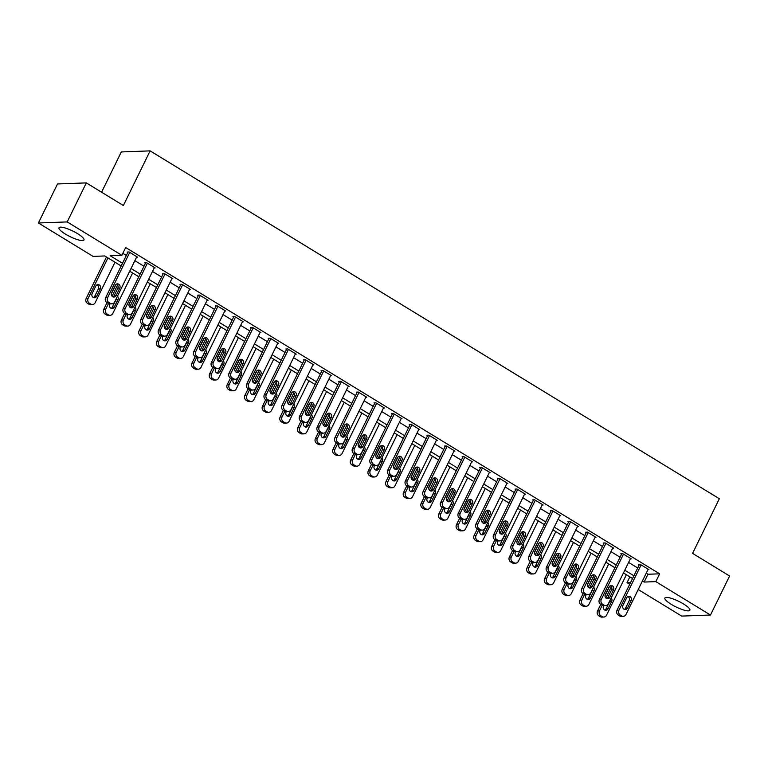 <?xml version="1.0" encoding="UTF-8"?>
<svg xmlns="http://www.w3.org/2000/svg" width="768" height="768" viewBox="0 0 768 768"><rect width="100%" height="100%" fill="white"/><g stroke="black" fill="none" stroke-linecap="round" stroke-linejoin="round"><path stroke-width="1.15" d="M77.568 233.654A13.91 3.11 26.1 0 1 83.99 239.99A13.91 3.11 26.1 0 1 65.424 234.096A13.91 3.11 26.1 0 1 59.002 227.75A13.91 3.11 26.1 0 1 77.568 233.654M683.462 603.917A13.91 3.11 26.1 0 1 689.875 610.262A13.91 3.11 26.1 0 1 671.309 604.358A13.91 3.11 26.1 0 1 664.896 598.022A13.91 3.11 26.1 0 1 683.462 603.917M101.587 192.221L121.315 151.939L150.125 150.883L719.338 498.739L692.573 553.373L729.6 576.01L710.477 615.034L681.677 616.09L638.227 589.536M629.702 584.333L627.014 582.682L630.576 582.557M629.866 576.864L627.014 582.682M121.181 265.997L104.746 255.955L93.062 256.387L38.4 222.979L67.21 221.923L121.872 255.331L110.189 255.754L122.515 263.28M67.21 221.923L86.323 182.89L57.523 183.955L38.4 222.979M646.234 573.197L647.962 574.253L659.645 573.821L125.693 247.526L121.872 255.331M122.842 253.344L126.336 255.475M134.861 260.688L143.971 266.256M152.496 271.469L161.606 277.027M170.122 282.24L179.232 287.808M187.757 293.021L196.867 298.579M205.392 303.792L214.502 309.36M223.027 314.573L232.138 320.131M240.662 325.344L249.773 330.912M258.298 336.125L267.408 341.683M275.933 346.896L285.034 352.464M293.558 357.677L302.669 363.235M311.194 368.448L320.304 374.016M328.829 379.229L337.939 384.787M346.464 390L355.574 395.568M364.099 400.781L373.21 406.349M381.734 411.552L390.835 417.12M399.36 422.333L408.47 427.901M416.995 433.104L426.106 438.672M434.63 443.885L443.741 449.453M452.266 454.656L461.376 460.224M469.901 465.437L479.011 471.005M487.536 476.208L496.637 481.776M505.162 486.989L514.272 492.557M522.797 497.76L531.907 503.328M540.432 508.541L549.542 514.109M558.067 519.312L567.178 524.88M575.702 530.093L584.813 535.661M593.338 540.864L602.438 546.432M610.963 551.645L620.074 557.213M628.598 562.416L637.709 567.984M647.952 569.683L648.893 569.645L640.426 564.47L638.477 564.547L639.187 564.979M630.326 558.902L631.258 558.874L622.79 553.699L620.842 553.766L621.552 554.198M612.691 548.131L613.622 548.093L605.155 542.918L603.206 542.995L603.917 543.427M595.056 537.35L595.987 537.322L587.52 532.147L585.581 532.214L586.282 532.646M577.421 526.579L578.352 526.541L569.894 521.366L567.946 521.443L568.646 521.875M559.786 515.798L560.717 515.77L552.259 510.595L550.31 510.662L551.011 511.094M542.15 505.027L543.091 504.989L534.624 499.814L532.675 499.891L533.386 500.323M524.525 494.246L525.456 494.218L516.989 489.043L515.04 489.11L515.75 489.542M506.89 483.475L507.821 483.437L499.354 478.262L497.405 478.339L498.115 478.771M489.254 472.694L490.186 472.666L481.718 467.491L479.779 467.558L480.48 467.99M471.619 461.923L472.55 461.885L464.093 456.71L462.144 456.787L462.845 457.219M453.984 451.142L454.915 451.114L446.458 445.939L444.509 446.006L445.21 446.438M436.349 440.371L437.29 440.333L428.822 435.158L426.874 435.235L427.584 435.667M418.714 429.59L419.654 429.562L411.187 424.387L409.238 424.454L409.949 424.886M401.088 418.819L402.019 418.781L393.552 413.606L391.603 413.683L392.314 414.115M383.453 408.038L384.384 408.01L375.917 402.835L373.978 402.902L374.678 403.334M365.818 397.267L366.749 397.229L358.291 392.054L356.342 392.131L357.043 392.563M348.182 386.486L349.114 386.458L340.656 381.283L338.707 381.35L339.408 381.782M330.547 375.715L331.488 375.677L323.021 370.502L321.072 370.579L321.782 371.011M312.912 364.934L313.853 364.906L305.386 359.731L303.437 359.798L304.147 360.23M295.286 354.163L296.218 354.125L287.75 348.95L285.802 349.027L286.512 349.459M277.651 343.382L278.582 343.354L270.115 338.179L268.176 338.246L268.877 338.678M260.016 332.611L260.947 332.573L252.48 327.398L250.541 327.475L251.242 327.907M242.381 321.83L243.312 321.802L234.854 316.627L232.906 316.694L233.606 317.126M224.746 311.059L225.677 311.021L217.219 305.846L215.27 305.923L215.981 306.355M207.11 300.278L208.051 300.25L199.584 295.075L197.635 295.142L198.346 295.574M189.485 289.507L190.416 289.469L181.949 284.294L180 284.371L180.71 284.803M171.85 278.726L172.781 278.698L164.314 273.523L162.374 273.59L163.075 274.022M154.214 267.955L155.146 267.917L146.678 262.742L144.739 262.819L145.44 263.251M136.579 257.174L137.51 257.146L129.053 251.971L127.104 252.038L127.805 252.47M86.323 182.89L123.36 205.526L150.125 150.883M659.645 573.821L655.814 581.626L710.477 615.034M642.413 581.002L644.141 582.058L655.814 581.626M131.03 268.493L140.141 274.061M148.666 279.274L157.776 284.832M166.301 290.045L175.411 295.613M183.936 300.826L193.046 306.384M201.571 311.597L210.682 317.165M219.206 322.378L228.317 327.946M236.842 333.149L245.942 338.717M254.467 343.93L263.578 349.498M272.102 354.701L281.213 360.269M289.738 365.482L298.848 371.05M307.373 376.253L316.483 381.821M325.008 387.034L334.118 392.602M342.643 397.805L351.744 403.373M360.269 408.586L369.379 414.154M377.904 419.357L387.014 424.925M395.539 430.138L404.65 435.706M413.174 440.909L422.285 446.477M430.81 451.69L439.92 457.258M448.445 462.461L457.546 468.029M466.07 473.242L475.181 478.81M483.706 484.013L492.816 489.581M501.341 494.794L510.451 500.362M518.976 505.565L528.086 511.133M536.611 516.346L545.722 521.914M554.246 527.117L563.347 532.685M571.872 537.898L580.982 543.466M589.507 548.669L598.618 554.237M607.142 559.45L616.253 565.018M624.778 570.221L633.888 575.789M632.554 578.506L623.443 572.938M614.918 567.734L605.808 562.166M597.283 556.954L588.182 551.386M579.658 546.182L570.547 540.614M562.022 535.402L552.912 529.834M544.387 524.63L535.277 519.062M526.752 513.85L517.642 508.282M509.117 503.078L500.006 497.51M491.482 492.298L482.381 486.73M473.856 481.526L464.746 475.958M456.221 470.746L447.11 465.178M438.586 459.974L429.475 454.406M420.95 449.194L411.84 443.626M403.315 438.422L394.205 432.854M385.68 427.642L376.579 422.074M368.054 416.87L358.944 411.302M350.419 406.09L341.309 400.522M332.784 395.318L323.674 389.75M315.149 384.538L306.038 378.97M297.514 373.766L288.403 368.198M279.878 362.986L270.778 357.418M262.253 352.214L253.142 346.646M244.618 341.434L235.507 335.866M226.982 330.662L217.872 325.094M209.347 319.882L200.237 314.314M191.712 309.11L182.602 303.542M174.077 298.33L164.976 292.762M156.451 287.549L147.341 281.99M138.816 276.778L129.706 271.21M647.962 574.253L644.141 582.058M648.182 569.213L626.006 614.486A3.571 3.206 87.9 0 1 621.658 615.888L620.246 615.024A3.571 3.206 87.9 0 1 618.95 610.176L641.126 564.902M639.408 564.509L617.002 610.253L618.95 610.176M627.485 608.093A2.851 2.563 -92.1 0 1 623.05 608.208A2.851 2.563 -92.1 0 1 622.973 605.338L626.65 597.84A2.851 2.563 -92.1 0 1 631.085 597.725A2.851 2.563 -92.1 0 1 631.162 600.595L627.485 608.093L625.546 608.16A2.851 2.563 -92.1 0 1 624.355 609.389M627.83 596.621A2.851 2.563 -92.1 0 1 629.213 600.672L625.546 608.16M623.318 616.33L621.37 616.397A3.571 3.206 -92.1 0 1 619.709 615.955L618.298 615.091A3.571 3.206 -92.1 0 1 617.002 610.253M609.677 586.186L605.04 595.661M600.768 604.378L597.542 610.963A3.571 3.206 -92.1 0 0 598.838 615.811L600.24 616.675A3.571 3.206 -92.1 0 0 601.901 617.117L603.85 617.04A3.571 3.206 87.9 0 0 606.538 615.206L626.371 574.723M603.85 617.04A3.571 3.206 87.9 0 1 602.189 616.598L600.778 615.734A3.571 3.206 87.9 0 1 599.491 610.896L602.237 605.28M605.818 597.974L611.318 586.742M604.896 610.099A2.851 2.563 87.9 0 0 606.077 608.88L609.754 601.382A2.851 2.563 87.9 0 0 610.051 600.288M603.715 605.626L603.514 606.048A2.851 2.563 87.9 0 0 605.875 610.282A2.851 2.563 87.9 0 0 608.026 608.803L611.693 601.315A2.851 2.563 87.9 0 0 611.222 597.898M630.547 558.442L608.371 603.715A3.571 3.206 87.9 0 1 604.022 605.107L602.611 604.243A3.571 3.206 87.9 0 1 601.315 599.405L623.501 554.131M621.782 553.738L599.376 599.472L601.315 599.405M609.859 597.312A2.851 2.563 -92.1 0 1 605.414 597.427A2.851 2.563 -92.1 0 1 605.338 594.557L609.014 587.069A2.851 2.563 -92.1 0 1 613.45 586.954A2.851 2.563 -92.1 0 1 613.526 589.824L609.859 597.312L607.91 597.389A2.851 2.563 -92.1 0 1 606.72 598.608M610.195 585.84A2.851 2.563 -92.1 0 1 611.578 589.891L607.91 597.389M605.683 605.549L603.734 605.626A3.571 3.206 -92.1 0 1 602.074 605.184L600.662 604.32A3.571 3.206 -92.1 0 1 599.376 599.472M612.912 547.661L590.736 592.934A3.571 3.206 87.9 0 1 586.387 594.336L584.976 593.472A3.571 3.206 87.9 0 1 583.68 588.624L605.866 543.35M604.147 542.957L581.741 588.701L583.68 588.624M592.224 586.541A2.851 2.563 -92.1 0 1 587.789 586.646A2.851 2.563 -92.1 0 1 587.702 583.786L591.379 576.288A2.851 2.563 -92.1 0 1 595.814 576.173A2.851 2.563 -92.1 0 1 595.891 579.043L592.224 586.541L590.275 586.608A2.851 2.563 -92.1 0 1 589.085 587.837M592.57 575.069A2.851 2.563 -92.1 0 1 593.942 579.12L590.275 586.608M587.261 599.328A2.851 2.563 87.9 0 0 588.442 598.099L590.39 598.032A2.851 2.563 87.9 0 1 585.955 598.138A2.851 2.563 87.9 0 1 585.878 595.267L586.09 594.845A3.571 3.206 -92.1 0 1 584.438 594.403L583.027 593.539A3.571 3.206 -92.1 0 1 581.741 588.701M595.286 536.89L573.101 582.163A3.571 3.206 87.9 0 1 568.752 583.555L567.341 582.691A3.571 3.206 87.9 0 1 566.054 577.853L588.23 532.579M586.512 532.186L564.106 577.92L566.054 577.853M574.589 575.76A2.851 2.563 -92.1 0 1 570.154 575.875A2.851 2.563 -92.1 0 1 570.077 573.005L573.744 565.507A2.851 2.563 -92.1 0 1 578.179 565.402A2.851 2.563 -92.1 0 1 578.256 568.272L574.589 575.76L572.64 575.837A2.851 2.563 -92.1 0 1 571.45 577.056M574.934 564.288A2.851 2.563 -92.1 0 1 576.317 568.339L572.64 575.837M569.626 588.547A2.851 2.563 87.9 0 0 570.816 587.328L572.755 587.251A2.851 2.563 87.9 0 1 568.32 587.366A2.851 2.563 87.9 0 1 568.243 584.496L568.454 584.074A3.571 3.206 -92.1 0 1 566.803 583.632L565.392 582.768A3.571 3.206 -92.1 0 1 564.106 577.92M592.042 575.414L587.405 584.88M583.133 593.606L579.907 600.192A3.571 3.206 -92.1 0 0 581.203 605.03L582.614 605.894A3.571 3.206 -92.1 0 0 584.275 606.336L586.214 606.269A3.571 3.206 87.9 0 0 588.912 604.426L608.736 563.952M586.214 606.269A3.571 3.206 87.9 0 1 584.554 605.827L583.142 604.963A3.571 3.206 87.9 0 1 581.856 600.115L584.602 594.499M588.182 587.203L593.683 575.962M588.442 598.099L592.118 590.611A2.851 2.563 87.9 0 0 592.416 589.507M590.39 598.032L594.067 590.534A2.851 2.563 87.9 0 0 593.587 587.117M574.406 564.634L569.77 574.099M565.498 582.826L562.272 589.411A3.571 3.206 -92.1 0 0 563.568 594.259L564.979 595.123A3.571 3.206 -92.1 0 0 566.64 595.565L568.579 595.488A3.571 3.206 87.9 0 0 571.277 593.654L591.101 553.171M568.579 595.488A3.571 3.206 87.9 0 1 566.928 595.046L565.517 594.182A3.571 3.206 87.9 0 1 564.221 589.344L566.976 583.728M570.547 576.422L576.058 565.19M570.816 587.328L574.483 579.83A2.851 2.563 87.9 0 0 574.781 578.736M572.755 587.251L576.432 579.763A2.851 2.563 87.9 0 0 575.952 576.346M556.781 553.862L552.144 563.328M547.862 572.054L544.637 578.64A3.571 3.206 -92.1 0 0 545.933 583.478L547.344 584.342A3.571 3.206 -92.1 0 0 549.005 584.784L550.954 584.717A3.571 3.206 87.9 0 0 553.642 582.874L573.466 542.4M550.954 584.717A3.571 3.206 87.9 0 1 549.293 584.275L547.882 583.411A3.571 3.206 87.9 0 1 546.586 578.563L549.341 572.947M552.912 565.651L558.422 554.41M551.99 577.776A2.851 2.563 87.9 0 0 553.181 576.547L556.848 569.059A2.851 2.563 87.9 0 0 557.146 567.955M550.819 573.293L550.608 573.715A2.851 2.563 87.9 0 0 552.97 577.949A2.851 2.563 87.9 0 0 555.12 576.48L558.797 568.982A2.851 2.563 87.9 0 0 558.317 565.565M577.651 526.109L555.475 571.382A3.571 3.206 87.9 0 1 551.117 572.784L549.706 571.92A3.571 3.206 87.9 0 1 548.419 567.072L570.595 521.798M568.877 521.405L546.47 567.149L548.419 567.072M556.954 564.989A2.851 2.563 -92.1 0 1 552.518 565.094A2.851 2.563 -92.1 0 1 552.442 562.234L556.109 554.736A2.851 2.563 -92.1 0 1 560.544 554.621A2.851 2.563 -92.1 0 1 560.621 557.491L556.954 564.989L555.005 565.056A2.851 2.563 -92.1 0 1 553.824 566.285M557.299 553.517A2.851 2.563 -92.1 0 1 558.682 557.568L555.005 565.056M552.778 573.226L550.829 573.293A3.571 3.206 -92.1 0 1 549.178 572.851L547.766 571.987A3.571 3.206 -92.1 0 1 546.47 567.149M539.146 543.082L534.509 552.547M530.227 561.274L527.011 567.859A3.571 3.206 -92.1 0 0 528.298 572.707L529.709 573.571A3.571 3.206 -92.1 0 0 531.37 574.013L533.318 573.936A3.571 3.206 87.9 0 0 536.006 572.102L555.84 531.619M533.318 573.936A3.571 3.206 87.9 0 1 531.658 573.494L530.246 572.63A3.571 3.206 87.9 0 1 528.95 567.792L531.706 562.176M535.277 554.87L540.787 543.638M534.355 566.995A2.851 2.563 87.9 0 0 535.546 565.776L539.213 558.278A2.851 2.563 87.9 0 0 539.51 557.184M551.242 510.634L528.835 556.368A3.571 3.206 -92.1 0 0 530.131 561.216L531.542 562.08A3.571 3.206 -92.1 0 0 533.203 562.522L532.973 562.944A2.851 2.563 87.9 0 0 535.334 567.178A2.851 2.563 87.9 0 0 537.494 565.699L541.162 558.211A2.851 2.563 87.9 0 0 540.682 554.794M560.016 515.338L537.84 560.611A3.571 3.206 87.9 0 1 533.482 562.003L532.07 561.139A3.571 3.206 87.9 0 1 530.784 556.301L552.96 511.027M539.318 554.208A2.851 2.563 -92.1 0 1 534.883 554.323A2.851 2.563 -92.1 0 1 534.806 551.453L538.474 543.955A2.851 2.563 -92.1 0 1 542.909 543.85A2.851 2.563 -92.1 0 1 542.995 546.72L539.318 554.208L537.37 554.285A2.851 2.563 -92.1 0 1 536.189 555.504M539.664 542.736A2.851 2.563 -92.1 0 1 541.046 546.787L537.37 554.285M542.381 504.557L520.205 549.83A3.571 3.206 87.9 0 1 515.856 551.232L514.445 550.368A3.571 3.206 87.9 0 1 513.149 545.52L535.325 500.246M533.606 499.853L511.2 545.597L513.149 545.52M521.683 543.437A2.851 2.563 -92.1 0 1 517.248 543.542A2.851 2.563 -92.1 0 1 517.171 540.682L520.848 533.184A2.851 2.563 -92.1 0 1 525.283 533.069A2.851 2.563 -92.1 0 1 525.36 535.939L521.683 543.437L519.744 543.504A2.851 2.563 -92.1 0 1 518.554 544.733M522.029 531.965A2.851 2.563 -92.1 0 1 523.411 536.016L519.744 543.504M516.72 556.224A2.851 2.563 87.9 0 0 517.91 554.995L519.859 554.928A2.851 2.563 87.9 0 1 515.424 555.034A2.851 2.563 87.9 0 1 515.347 552.163L515.549 551.741A3.571 3.206 -92.1 0 1 513.907 551.299L512.496 550.435A3.571 3.206 -92.1 0 1 511.2 545.597M524.746 493.786L502.57 539.059A3.571 3.206 87.9 0 1 498.221 540.451L496.81 539.587A3.571 3.206 87.9 0 1 495.514 534.749L517.699 489.475M515.981 489.082L493.574 534.816L495.514 534.749M504.058 532.656A2.851 2.563 -92.1 0 1 499.613 532.771A2.851 2.563 -92.1 0 1 499.536 529.901L503.213 522.403A2.851 2.563 -92.1 0 1 507.648 522.298A2.851 2.563 -92.1 0 1 507.725 525.168L504.058 532.656L502.109 532.733A2.851 2.563 -92.1 0 1 500.918 533.952M504.394 521.184A2.851 2.563 -92.1 0 1 505.776 525.235L502.109 532.733M499.882 540.893L497.933 540.97A3.571 3.206 -92.1 0 1 496.272 540.528L494.861 539.664A3.571 3.206 -92.1 0 1 493.574 534.816M507.11 483.005L484.934 528.278A3.571 3.206 87.9 0 1 480.586 529.68L479.174 528.816A3.571 3.206 87.9 0 1 477.878 523.968L500.064 478.694M498.346 478.301L475.939 524.045L477.878 523.968M486.422 521.885A2.851 2.563 -92.1 0 1 481.987 521.99A2.851 2.563 -92.1 0 1 481.901 519.13L485.578 511.632A2.851 2.563 -92.1 0 1 490.013 511.517A2.851 2.563 -92.1 0 1 490.09 514.387L486.422 521.885L484.474 521.952A2.851 2.563 -92.1 0 1 483.283 523.181M486.768 510.413A2.851 2.563 -92.1 0 1 488.141 514.464L484.474 521.952M481.459 534.672A2.851 2.563 87.9 0 0 482.64 533.443L484.589 533.376A2.851 2.563 87.9 0 1 480.154 533.482A2.851 2.563 87.9 0 1 480.077 530.611L480.278 530.189A3.571 3.206 -92.1 0 1 478.637 529.747L477.226 528.883A3.571 3.206 -92.1 0 1 475.939 524.045M489.485 472.234L467.299 517.507A3.571 3.206 87.9 0 1 462.95 518.899L461.539 518.035A3.571 3.206 87.9 0 1 460.253 513.197L482.429 467.923M480.71 467.53L458.304 513.264L460.253 513.197M468.787 511.104A2.851 2.563 -92.1 0 1 464.352 511.219A2.851 2.563 -92.1 0 1 464.275 508.349L467.942 500.851A2.851 2.563 -92.1 0 1 472.378 500.746A2.851 2.563 -92.1 0 1 472.454 503.616L468.787 511.104L466.838 511.181A2.851 2.563 -92.1 0 1 465.648 512.4M469.133 499.632A2.851 2.563 -92.1 0 1 470.515 503.683L466.838 511.181M463.824 523.891A2.851 2.563 87.9 0 0 465.014 522.672L466.954 522.595A2.851 2.563 87.9 0 1 462.518 522.71A2.851 2.563 87.9 0 1 462.442 519.84L462.653 519.418A3.571 3.206 -92.1 0 1 461.002 518.976L459.59 518.112A3.571 3.206 -92.1 0 1 458.304 513.264M521.51 532.31L516.874 541.776M512.602 550.502L509.376 557.078A3.571 3.206 -92.1 0 0 510.662 561.926L512.074 562.79A3.571 3.206 -92.1 0 0 513.734 563.232L515.683 563.165A3.571 3.206 87.9 0 0 518.371 561.322L538.205 520.848M515.683 563.165A3.571 3.206 87.9 0 1 514.022 562.723L512.611 561.859A3.571 3.206 87.9 0 1 511.325 557.011L514.07 551.395M517.651 544.099L523.152 532.858M517.91 554.995L521.578 547.507A2.851 2.563 87.9 0 0 521.885 546.403M519.859 554.928L523.526 547.43A2.851 2.563 87.9 0 0 523.056 544.013M503.875 521.53L499.238 530.995M494.966 539.722L491.741 546.307A3.571 3.206 -92.1 0 0 493.027 551.155L494.438 552.019A3.571 3.206 -92.1 0 0 496.099 552.461L498.048 552.384A3.571 3.206 87.9 0 0 500.736 550.55L520.57 510.067M498.048 552.384A3.571 3.206 87.9 0 1 496.387 551.942L494.976 551.078A3.571 3.206 87.9 0 1 493.69 546.24L496.435 540.624M500.016 533.318L505.517 522.086M499.094 545.443A2.851 2.563 87.9 0 0 500.275 544.224L503.952 536.726A2.851 2.563 87.9 0 0 504.25 535.632M497.914 540.97L497.712 541.392A2.851 2.563 87.9 0 0 500.074 545.626A2.851 2.563 87.9 0 0 502.224 544.147L505.891 536.659A2.851 2.563 87.9 0 0 505.421 533.242M486.24 510.758L481.603 520.224M477.331 528.95L474.106 535.526A3.571 3.206 -92.1 0 0 475.402 540.374L476.813 541.238A3.571 3.206 -92.1 0 0 478.474 541.68L480.413 541.613A3.571 3.206 87.9 0 0 483.11 539.77L502.934 499.296M480.413 541.613A3.571 3.206 87.9 0 1 478.752 541.171L477.341 540.307A3.571 3.206 87.9 0 1 476.054 535.459L478.8 529.843M482.381 522.547L487.882 511.306M482.64 533.443L486.317 525.955A2.851 2.563 87.9 0 0 486.614 524.851M484.589 533.376L488.256 525.878A2.851 2.563 87.9 0 0 487.786 522.461M468.605 499.978L463.968 509.443M459.696 518.17L456.47 524.755A3.571 3.206 -92.1 0 0 457.766 529.603L459.178 530.467A3.571 3.206 -92.1 0 0 460.838 530.909L462.778 530.832A3.571 3.206 87.9 0 0 465.475 528.998L485.299 488.515M462.778 530.832A3.571 3.206 87.9 0 1 461.126 530.39L459.715 529.526A3.571 3.206 87.9 0 1 458.419 524.688L461.174 519.062M464.746 511.766L470.246 500.534M465.014 522.672L468.682 515.174A2.851 2.563 87.9 0 0 468.979 514.08M466.954 522.595L470.63 515.107A2.851 2.563 87.9 0 0 470.15 511.69M450.979 489.206L446.342 498.672M442.061 507.398L438.835 513.974A3.571 3.206 -92.1 0 0 440.131 518.822L441.542 519.686A3.571 3.206 -92.1 0 0 443.203 520.128L445.152 520.061A3.571 3.206 87.9 0 0 447.84 518.218L467.664 477.744M445.152 520.061A3.571 3.206 87.9 0 1 443.491 519.619L442.08 518.755A3.571 3.206 87.9 0 1 440.784 513.907L443.539 508.291M447.11 500.995L452.621 489.754M446.189 513.12A2.851 2.563 87.9 0 0 447.379 511.891L451.046 504.403A2.851 2.563 87.9 0 0 451.344 503.299M463.075 456.749L440.669 502.493A3.571 3.206 -92.1 0 0 441.965 507.331L443.376 508.195A3.571 3.206 -92.1 0 0 445.027 508.637L444.806 509.059A2.851 2.563 87.9 0 0 447.168 513.293A2.851 2.563 87.9 0 0 449.318 511.824L452.995 504.326A2.851 2.563 87.9 0 0 452.515 500.909M471.85 461.453L449.664 506.726A3.571 3.206 87.9 0 1 445.315 508.128L443.904 507.264A3.571 3.206 87.9 0 1 442.618 502.416L464.794 457.142M451.152 500.333A2.851 2.563 -92.1 0 1 446.717 500.438A2.851 2.563 -92.1 0 1 446.64 497.568L450.307 490.08A2.851 2.563 -92.1 0 1 454.742 489.965A2.851 2.563 -92.1 0 1 454.819 492.835L451.152 500.333L449.203 500.4A2.851 2.563 -92.1 0 1 448.022 501.629M451.498 488.851A2.851 2.563 -92.1 0 1 452.88 492.912L449.203 500.4M433.344 478.426L428.707 487.891M424.426 496.618L421.21 503.203A3.571 3.206 -92.1 0 0 422.496 508.051L423.907 508.915A3.571 3.206 -92.1 0 0 425.568 509.357L427.517 509.28A3.571 3.206 87.9 0 0 430.205 507.446L450.029 466.963M427.517 509.28A3.571 3.206 87.9 0 1 425.856 508.838L424.445 507.974A3.571 3.206 87.9 0 1 423.149 503.136L425.904 497.51M429.475 490.214L434.986 478.982M428.554 502.339A2.851 2.563 87.9 0 0 429.744 501.12L433.411 493.622A2.851 2.563 87.9 0 0 433.709 492.528M445.44 445.978L423.034 491.712A3.571 3.206 -92.1 0 0 424.33 496.56L425.741 497.424A3.571 3.206 -92.1 0 0 427.402 497.866L427.171 498.288A2.851 2.563 87.9 0 0 429.533 502.522A2.851 2.563 87.9 0 0 431.693 501.043L435.36 493.555A2.851 2.563 87.9 0 0 434.88 490.138M454.214 450.682L432.038 495.955A3.571 3.206 87.9 0 1 427.68 497.347L426.269 496.483A3.571 3.206 87.9 0 1 424.982 491.645L447.158 446.371M433.517 489.552A2.851 2.563 -92.1 0 1 429.082 489.667A2.851 2.563 -92.1 0 1 429.005 486.797L432.672 479.299A2.851 2.563 -92.1 0 1 437.107 479.194A2.851 2.563 -92.1 0 1 437.194 482.064L433.517 489.552L431.568 489.629A2.851 2.563 -92.1 0 1 430.387 490.848M433.862 478.08A2.851 2.563 -92.1 0 1 435.245 482.131L431.568 489.629M415.709 467.654L411.072 477.12M406.8 485.846L403.574 492.422A3.571 3.206 -92.1 0 0 404.861 497.27L406.272 498.134A3.571 3.206 -92.1 0 0 407.933 498.576L409.882 498.509A3.571 3.206 87.9 0 0 412.57 496.666L432.403 456.192M409.882 498.509A3.571 3.206 87.9 0 1 408.221 498.067L406.81 497.203A3.571 3.206 87.9 0 1 405.514 492.355L408.269 486.739M411.85 479.443L417.35 468.202M410.918 491.568A2.851 2.563 87.9 0 0 412.109 490.339L415.776 482.851A2.851 2.563 87.9 0 0 416.083 481.747M409.747 487.085L409.546 487.507A2.851 2.563 87.9 0 0 411.907 491.741A2.851 2.563 87.9 0 0 414.058 490.272L417.725 482.774A2.851 2.563 87.9 0 0 417.254 479.357M436.579 439.901L414.403 485.174A3.571 3.206 87.9 0 1 410.054 486.576L408.643 485.712A3.571 3.206 87.9 0 1 407.347 480.864L429.523 435.59M427.805 435.197L405.398 480.941L407.347 480.864M415.882 478.781A2.851 2.563 -92.1 0 1 411.446 478.886A2.851 2.563 -92.1 0 1 411.37 476.016L415.046 468.528A2.851 2.563 -92.1 0 1 419.482 468.413A2.851 2.563 -92.1 0 1 419.558 471.283L415.882 478.781L413.942 478.848A2.851 2.563 -92.1 0 1 412.752 480.077M416.227 467.299A2.851 2.563 -92.1 0 1 417.61 471.36L413.942 478.848M411.715 487.018L409.766 487.085A3.571 3.206 -92.1 0 1 408.106 486.643L406.694 485.779A3.571 3.206 -92.1 0 1 405.398 480.941M398.074 456.874L393.437 466.339M389.165 475.066L385.939 481.651A3.571 3.206 -92.1 0 0 387.226 486.499L388.637 487.363A3.571 3.206 -92.1 0 0 390.298 487.805L392.246 487.728A3.571 3.206 87.9 0 0 394.934 485.885L414.768 445.411M392.246 487.728A3.571 3.206 87.9 0 1 390.586 487.286L389.174 486.422A3.571 3.206 87.9 0 1 387.888 481.574L390.634 475.958M394.214 468.662L399.715 457.43M393.293 480.787A2.851 2.563 87.9 0 0 394.474 479.568L398.15 472.07A2.851 2.563 87.9 0 0 398.448 470.976M410.17 424.426L387.763 470.16A3.571 3.206 -92.1 0 0 389.059 475.008L390.47 475.872A3.571 3.206 -92.1 0 0 392.131 476.314L391.91 476.736A2.851 2.563 87.9 0 0 394.272 480.97A2.851 2.563 87.9 0 0 396.422 479.491L400.09 472.003A2.851 2.563 87.9 0 0 399.619 468.586M418.944 429.13L396.768 474.403A3.571 3.206 87.9 0 1 392.419 475.795L391.008 474.931A3.571 3.206 87.9 0 1 389.712 470.093L411.888 424.819M398.256 468A2.851 2.563 -92.1 0 1 393.811 468.115A2.851 2.563 -92.1 0 1 393.734 465.245L397.411 457.747A2.851 2.563 -92.1 0 1 401.846 457.642A2.851 2.563 -92.1 0 1 401.923 460.512L398.256 468L396.307 468.077A2.851 2.563 -92.1 0 1 395.117 469.296M398.592 456.528A2.851 2.563 -92.1 0 1 399.974 460.579L396.307 468.077M380.438 446.102L375.802 455.568M371.53 464.294L368.304 470.87A3.571 3.206 -92.1 0 0 369.6 475.718L371.011 476.582A3.571 3.206 -92.1 0 0 372.672 477.024L374.611 476.957A3.571 3.206 87.9 0 0 377.309 475.114L397.133 434.64M374.611 476.957A3.571 3.206 87.9 0 1 372.95 476.515L371.539 475.651A3.571 3.206 87.9 0 1 370.253 470.803L372.998 465.187M376.579 457.891L382.08 446.65M375.658 470.016A2.851 2.563 87.9 0 0 376.838 468.787L380.515 461.299A2.851 2.563 87.9 0 0 380.813 460.195M392.544 413.645L370.138 459.379A3.571 3.206 -92.1 0 0 371.424 464.227L372.835 465.091A3.571 3.206 -92.1 0 0 374.496 465.533L374.275 465.955A2.851 2.563 87.9 0 0 376.637 470.189A2.851 2.563 87.9 0 0 378.787 468.72L382.454 461.222A2.851 2.563 87.9 0 0 381.984 457.805M401.309 418.349L379.133 463.622A3.571 3.206 87.9 0 1 374.784 465.024L373.373 464.16A3.571 3.206 87.9 0 1 372.077 459.312L394.262 414.038M380.621 457.229A2.851 2.563 -92.1 0 1 376.186 457.334A2.851 2.563 -92.1 0 1 376.099 454.464L379.776 446.976A2.851 2.563 -92.1 0 1 384.211 446.861A2.851 2.563 -92.1 0 1 384.288 449.731L380.621 457.229L378.672 457.296A2.851 2.563 -92.1 0 1 377.482 458.525M380.957 445.747A2.851 2.563 -92.1 0 1 382.339 449.808L378.672 457.296M362.803 435.322L358.166 444.787M353.894 453.514L350.669 460.099A3.571 3.206 -92.1 0 0 351.965 464.947L353.376 465.811A3.571 3.206 -92.1 0 0 355.037 466.253L356.976 466.176A3.571 3.206 87.9 0 0 359.674 464.333L379.498 423.859M356.976 466.176A3.571 3.206 87.9 0 1 355.315 465.734L353.914 464.87A3.571 3.206 87.9 0 1 352.618 460.022L355.373 454.406M358.944 447.11L364.445 435.878M358.022 459.235A2.851 2.563 87.9 0 0 359.213 458.016L362.88 450.518A2.851 2.563 87.9 0 0 363.178 449.424M356.851 454.762L356.64 455.184A2.851 2.563 87.9 0 0 359.002 459.418A2.851 2.563 87.9 0 0 361.152 457.939L364.829 450.451A2.851 2.563 87.9 0 0 364.349 447.034M383.683 407.578L361.498 452.851A3.571 3.206 87.9 0 1 357.149 454.243L355.738 453.379A3.571 3.206 87.9 0 1 354.451 448.541L376.627 403.267M374.909 402.874L352.502 448.608L354.451 448.541M362.986 446.448A2.851 2.563 -92.1 0 1 358.55 446.563A2.851 2.563 -92.1 0 1 358.474 443.693L362.141 436.195A2.851 2.563 -92.1 0 1 366.576 436.09A2.851 2.563 -92.1 0 1 366.653 438.96L362.986 446.448L361.037 446.525A2.851 2.563 -92.1 0 1 359.846 447.744M363.331 434.976A2.851 2.563 -92.1 0 1 364.704 439.027L361.037 446.525M358.81 454.685L356.861 454.762A3.571 3.206 -92.1 0 1 355.2 454.32L353.789 453.456A3.571 3.206 -92.1 0 1 352.502 448.608M345.178 424.55L340.541 434.016M336.259 442.742L333.034 449.318A3.571 3.206 -92.1 0 0 334.33 454.166L335.741 455.03A3.571 3.206 -92.1 0 0 337.402 455.472L339.35 455.405A3.571 3.206 87.9 0 0 342.038 453.562L361.862 413.088M339.35 455.405A3.571 3.206 87.9 0 1 337.69 454.963L336.278 454.099A3.571 3.206 87.9 0 1 334.982 449.251L337.738 443.635M341.309 436.33L346.819 425.098M340.387 448.464A2.851 2.563 87.9 0 0 341.578 447.235L345.245 439.747A2.851 2.563 87.9 0 0 345.542 438.643M357.274 392.093L334.867 437.827A3.571 3.206 -92.1 0 0 336.163 442.675L337.565 443.539A3.571 3.206 -92.1 0 0 339.226 443.981L339.005 444.403A2.851 2.563 87.9 0 0 341.366 448.637A2.851 2.563 87.9 0 0 343.517 447.168L347.194 439.67A2.851 2.563 87.9 0 0 346.714 436.253M366.048 396.797L343.862 442.07A3.571 3.206 87.9 0 1 339.514 443.472L338.102 442.608A3.571 3.206 87.9 0 1 336.816 437.76L358.992 392.486M345.35 435.677A2.851 2.563 -92.1 0 1 340.915 435.782A2.851 2.563 -92.1 0 1 340.838 432.912L344.506 425.424A2.851 2.563 -92.1 0 1 348.941 425.309A2.851 2.563 -92.1 0 1 349.018 428.179L345.35 435.677L343.402 435.744A2.851 2.563 -92.1 0 1 342.221 436.973M345.696 424.195A2.851 2.563 -92.1 0 1 347.078 428.256L343.402 435.744M348.413 386.026L326.237 431.299A3.571 3.206 87.9 0 1 321.878 432.691L320.467 431.827A3.571 3.206 87.9 0 1 319.181 426.989L341.357 381.715M339.638 381.322L317.232 427.056L319.181 426.989M327.715 424.896A2.851 2.563 -92.1 0 1 323.28 425.011A2.851 2.563 -92.1 0 1 323.203 422.141L326.87 414.643A2.851 2.563 -92.1 0 1 331.306 414.538A2.851 2.563 -92.1 0 1 331.392 417.408L327.715 424.896L325.766 424.973A2.851 2.563 -92.1 0 1 324.586 426.192M328.061 413.424A2.851 2.563 -92.1 0 1 329.443 417.475L325.766 424.973M322.752 437.683A2.851 2.563 87.9 0 0 323.942 436.464L325.891 436.387A2.851 2.563 87.9 0 1 321.446 436.502A2.851 2.563 87.9 0 1 321.37 433.632L321.581 433.21A3.571 3.206 -92.1 0 1 319.939 432.768L318.528 431.904A3.571 3.206 -92.1 0 1 317.232 427.056M330.778 375.245L308.602 420.518A3.571 3.206 87.9 0 1 304.253 421.92L302.842 421.056A3.571 3.206 87.9 0 1 301.546 416.208L323.722 370.934M322.003 370.541L299.597 416.275L301.546 416.208M310.08 414.125A2.851 2.563 -92.1 0 1 305.645 414.23A2.851 2.563 -92.1 0 1 305.568 411.36L309.235 403.872A2.851 2.563 -92.1 0 1 313.68 403.757A2.851 2.563 -92.1 0 1 313.757 406.627L310.08 414.125L308.141 414.192A2.851 2.563 -92.1 0 1 306.95 415.421M310.426 402.643A2.851 2.563 -92.1 0 1 311.808 406.704L308.141 414.192M305.914 422.362L303.965 422.429A3.571 3.206 -92.1 0 1 302.304 421.987L300.893 421.123A3.571 3.206 -92.1 0 1 299.597 416.275M313.142 364.474L290.966 409.747A3.571 3.206 87.9 0 1 286.618 411.139L285.206 410.275A3.571 3.206 87.9 0 1 283.91 405.437L306.086 360.163M304.368 359.77L281.962 405.504L283.91 405.437M292.445 403.344A2.851 2.563 -92.1 0 1 288.01 403.459A2.851 2.563 -92.1 0 1 287.933 400.589L291.61 393.091A2.851 2.563 -92.1 0 1 296.045 392.986A2.851 2.563 -92.1 0 1 296.122 395.856L292.445 403.344L290.506 403.421A2.851 2.563 -92.1 0 1 289.315 404.64M292.79 391.872A2.851 2.563 -92.1 0 1 294.173 395.923L290.506 403.421M287.482 416.131A2.851 2.563 87.9 0 0 288.672 414.912L290.621 414.835A2.851 2.563 87.9 0 1 286.186 414.95A2.851 2.563 87.9 0 1 286.109 412.08L286.31 411.658A3.571 3.206 -92.1 0 1 284.669 411.216L283.258 410.352A3.571 3.206 -92.1 0 1 281.962 405.504M295.507 353.693L273.331 398.966A3.571 3.206 87.9 0 1 268.982 400.368L267.571 399.504A3.571 3.206 87.9 0 1 266.275 394.656L288.461 349.382M286.742 348.989L264.336 394.723L266.275 394.656M274.819 392.573A2.851 2.563 -92.1 0 1 270.384 392.678A2.851 2.563 -92.1 0 1 270.298 389.808L273.974 382.32A2.851 2.563 -92.1 0 1 278.41 382.205A2.851 2.563 -92.1 0 1 278.486 385.075L274.819 392.573L272.87 392.64A2.851 2.563 -92.1 0 1 271.68 393.869M275.155 381.091A2.851 2.563 -92.1 0 1 276.538 385.152L272.87 392.64M270.643 400.81L268.694 400.877A3.571 3.206 -92.1 0 1 267.034 400.435L265.622 399.571A3.571 3.206 -92.1 0 1 264.336 394.723M277.882 342.922L255.696 388.186A3.571 3.206 87.9 0 1 251.347 389.587L249.936 388.723A3.571 3.206 87.9 0 1 248.65 383.875L270.826 338.611M269.107 338.218L246.701 383.952L248.65 383.875M257.184 381.792A2.851 2.563 -92.1 0 1 252.749 381.907A2.851 2.563 -92.1 0 1 252.672 379.037L256.339 371.539A2.851 2.563 -92.1 0 1 260.774 371.434A2.851 2.563 -92.1 0 1 260.851 374.304L257.184 381.792L255.235 381.869A2.851 2.563 -92.1 0 1 254.045 383.088M257.53 370.32A2.851 2.563 -92.1 0 1 258.902 374.371L255.235 381.869M252.221 394.579A2.851 2.563 87.9 0 0 253.402 393.36L255.35 393.283A2.851 2.563 87.9 0 1 250.915 393.398A2.851 2.563 87.9 0 1 250.838 390.528L251.05 390.106A3.571 3.206 -92.1 0 1 249.398 389.664L247.987 388.8A3.571 3.206 -92.1 0 1 246.701 383.952M260.246 332.141L238.061 377.414A3.571 3.206 87.9 0 1 233.712 378.816L232.301 377.952A3.571 3.206 87.9 0 1 231.014 373.104L253.19 327.83M251.472 327.437L229.066 373.171L231.014 373.104M239.549 371.021A2.851 2.563 -92.1 0 1 235.114 371.126A2.851 2.563 -92.1 0 1 235.037 368.256L238.704 360.768A2.851 2.563 -92.1 0 1 243.139 360.653A2.851 2.563 -92.1 0 1 243.216 363.523L239.549 371.021L237.6 371.088A2.851 2.563 -92.1 0 1 236.419 372.317M239.894 359.539A2.851 2.563 -92.1 0 1 241.277 363.6L237.6 371.088M234.586 383.808A2.851 2.563 87.9 0 0 235.776 382.579L237.715 382.512A2.851 2.563 87.9 0 1 233.28 382.618A2.851 2.563 87.9 0 1 233.203 379.747L233.414 379.325A3.571 3.206 -92.1 0 1 231.763 378.883L230.362 378.019A3.571 3.206 -92.1 0 1 229.066 373.171M242.611 321.37L220.435 366.634A3.571 3.206 87.9 0 1 216.077 368.035L214.666 367.171A3.571 3.206 87.9 0 1 213.379 362.323L235.555 317.059M233.837 316.666L211.43 362.4L213.379 362.323M221.914 360.24A2.851 2.563 -92.1 0 1 217.478 360.355A2.851 2.563 -92.1 0 1 217.402 357.485L221.069 349.987A2.851 2.563 -92.1 0 1 225.504 349.882A2.851 2.563 -92.1 0 1 225.59 352.752L221.914 360.24L219.965 360.317A2.851 2.563 -92.1 0 1 218.784 361.536M222.259 348.768A2.851 2.563 -92.1 0 1 223.642 352.819L219.965 360.317M217.738 368.477L215.798 368.554A3.571 3.206 -92.1 0 1 214.138 368.112L212.726 367.248A3.571 3.206 -92.1 0 1 211.43 362.4M224.976 310.589L202.8 355.862A3.571 3.206 87.9 0 1 198.451 357.264L197.04 356.4A3.571 3.206 87.9 0 1 195.744 351.552L217.92 306.278M216.202 305.885L193.795 351.619L195.744 351.552M204.278 349.469A2.851 2.563 -92.1 0 1 199.843 349.574A2.851 2.563 -92.1 0 1 199.766 346.704L203.434 339.216A2.851 2.563 -92.1 0 1 207.878 339.101A2.851 2.563 -92.1 0 1 207.955 341.971L204.278 349.469L202.339 349.536A2.851 2.563 -92.1 0 1 201.149 350.765M204.624 337.987A2.851 2.563 -92.1 0 1 206.006 342.048L202.339 349.536M199.315 362.256A2.851 2.563 87.9 0 0 200.506 361.027L202.454 360.96A2.851 2.563 87.9 0 1 198.019 361.066A2.851 2.563 87.9 0 1 197.933 358.195L198.144 357.773A3.571 3.206 -92.1 0 1 196.502 357.331L195.091 356.467A3.571 3.206 -92.1 0 1 193.795 351.619M207.341 299.818L185.165 345.082A3.571 3.206 87.9 0 1 180.816 346.483L179.405 345.619A3.571 3.206 87.9 0 1 178.109 340.771L200.285 295.507M198.566 295.114L176.16 340.848L178.109 340.771M186.643 338.688A2.851 2.563 -92.1 0 1 182.208 338.803A2.851 2.563 -92.1 0 1 182.131 335.933L185.808 328.435A2.851 2.563 -92.1 0 1 190.243 328.33A2.851 2.563 -92.1 0 1 190.32 331.2L186.643 338.688L184.704 338.765A2.851 2.563 -92.1 0 1 183.514 339.984M186.989 327.216A2.851 2.563 -92.1 0 1 188.371 331.267L184.704 338.765M181.68 351.475A2.851 2.563 87.9 0 0 182.87 350.256L184.819 350.179A2.851 2.563 87.9 0 1 180.384 350.294A2.851 2.563 87.9 0 1 180.307 347.424L180.509 347.002A3.571 3.206 -92.1 0 1 178.867 346.56L177.456 345.696A3.571 3.206 -92.1 0 1 176.16 340.848M189.706 289.037L167.53 334.31A3.571 3.206 87.9 0 1 163.181 335.712L161.77 334.848A3.571 3.206 87.9 0 1 160.474 330L182.659 284.726M180.941 284.333L158.534 330.067L160.474 330M169.018 327.917A2.851 2.563 -92.1 0 1 164.582 328.022A2.851 2.563 -92.1 0 1 164.496 325.152L168.173 317.664A2.851 2.563 -92.1 0 1 172.608 317.549A2.851 2.563 -92.1 0 1 172.685 320.419L169.018 327.917L167.069 327.984A2.851 2.563 -92.1 0 1 165.878 329.213M169.354 316.435A2.851 2.563 -92.1 0 1 170.736 320.496L167.069 327.984M164.842 336.154L162.893 336.221A3.571 3.206 -92.1 0 1 161.232 335.779L159.821 334.915A3.571 3.206 -92.1 0 1 158.534 330.067M172.08 278.266L149.894 323.53A3.571 3.206 87.9 0 1 145.546 324.931L144.134 324.067A3.571 3.206 87.9 0 1 142.848 319.219L165.024 273.955M163.306 273.562L140.899 319.296L142.848 319.219M151.382 317.136A2.851 2.563 -92.1 0 1 146.947 317.251A2.851 2.563 -92.1 0 1 146.87 314.381L150.538 306.883A2.851 2.563 -92.1 0 1 154.973 306.778A2.851 2.563 -92.1 0 1 155.05 309.648L151.382 317.136L149.434 317.213A2.851 2.563 -92.1 0 1 148.243 318.432M151.728 305.664A2.851 2.563 -92.1 0 1 153.101 309.715L149.434 317.213M146.419 329.923A2.851 2.563 87.9 0 0 147.6 328.704L149.549 328.627A2.851 2.563 87.9 0 1 145.114 328.742A2.851 2.563 87.9 0 1 145.037 325.872L145.248 325.45A3.571 3.206 -92.1 0 1 143.597 325.008L142.186 324.144A3.571 3.206 -92.1 0 1 140.899 319.296M154.445 267.485L132.259 312.758A3.571 3.206 87.9 0 1 127.91 314.16L126.499 313.296A3.571 3.206 87.9 0 1 125.213 308.448L147.389 263.174M145.67 262.781L123.264 308.515L125.213 308.448M133.747 306.365A2.851 2.563 -92.1 0 1 129.312 306.47A2.851 2.563 -92.1 0 1 129.235 303.6L132.902 296.112A2.851 2.563 -92.1 0 1 137.338 295.997A2.851 2.563 -92.1 0 1 137.414 298.867L133.747 306.365L131.798 306.432A2.851 2.563 -92.1 0 1 130.618 307.661M134.093 294.883A2.851 2.563 -92.1 0 1 135.475 298.944L131.798 306.432M128.784 319.152A2.851 2.563 87.9 0 0 129.974 317.923L131.914 317.856A2.851 2.563 87.9 0 1 127.478 317.962A2.851 2.563 87.9 0 1 127.402 315.091L127.613 314.669A3.571 3.206 -92.1 0 1 125.962 314.227L124.56 313.363A3.571 3.206 -92.1 0 1 123.264 308.515M136.81 256.714L114.634 301.978A3.571 3.206 87.9 0 1 110.275 303.379L108.864 302.515A3.571 3.206 87.9 0 1 107.578 297.667L129.754 252.403M128.035 252.01L105.629 297.744L107.578 297.667M116.112 295.584A2.851 2.563 -92.1 0 1 111.677 295.699A2.851 2.563 -92.1 0 1 111.6 292.829L115.267 285.331A2.851 2.563 -92.1 0 1 119.702 285.226A2.851 2.563 -92.1 0 1 119.789 288.096L116.112 295.584L114.163 295.661A2.851 2.563 -92.1 0 1 112.982 296.88M116.458 284.112A2.851 2.563 -92.1 0 1 117.84 288.163L114.163 295.661M111.936 303.821L109.997 303.898A3.571 3.206 -92.1 0 1 108.336 303.446L106.925 302.592A3.571 3.206 -92.1 0 1 105.629 297.744M327.542 413.77L322.906 423.235M318.624 431.962L315.408 438.547A3.571 3.206 -92.1 0 0 316.694 443.395L318.106 444.259A3.571 3.206 -92.1 0 0 319.766 444.701L321.715 444.624A3.571 3.206 87.9 0 0 324.403 442.781L344.227 402.307M321.715 444.624A3.571 3.206 87.9 0 1 320.054 444.182L318.643 443.318A3.571 3.206 87.9 0 1 317.347 438.47L320.102 432.854M323.674 425.558L329.184 414.326M323.942 436.464L327.61 428.966A2.851 2.563 87.9 0 0 327.907 427.872M325.891 436.387L329.558 428.899A2.851 2.563 87.9 0 0 329.078 425.482M309.907 402.998L305.27 412.464M300.998 421.19L297.773 427.766A3.571 3.206 -92.1 0 0 299.059 432.614L300.47 433.478A3.571 3.206 -92.1 0 0 302.131 433.92L304.08 433.853A3.571 3.206 87.9 0 0 306.768 432.01L326.602 391.536M304.08 433.853A3.571 3.206 87.9 0 1 302.419 433.411L301.008 432.547A3.571 3.206 87.9 0 1 299.712 427.699L302.467 422.083M306.048 414.778L311.549 403.546M305.117 426.912A2.851 2.563 87.9 0 0 306.307 425.683L309.974 418.195A2.851 2.563 87.9 0 0 310.282 417.091M303.946 422.429L303.744 422.851A2.851 2.563 87.9 0 0 306.106 427.085A2.851 2.563 87.9 0 0 308.256 425.616L311.923 418.118A2.851 2.563 87.9 0 0 311.453 414.701M292.272 392.218L287.635 401.683M283.363 410.41L280.138 416.995A3.571 3.206 -92.1 0 0 281.424 421.843L282.835 422.707A3.571 3.206 -92.1 0 0 284.496 423.149L286.445 423.072A3.571 3.206 87.9 0 0 289.133 421.229L308.966 380.755M286.445 423.072A3.571 3.206 87.9 0 1 284.784 422.63L283.373 421.766A3.571 3.206 87.9 0 1 282.086 416.918L284.832 411.302M288.413 404.006L293.914 392.774M288.672 414.912L292.349 407.414A2.851 2.563 87.9 0 0 292.646 406.32M290.621 414.835L294.288 407.347A2.851 2.563 87.9 0 0 293.818 403.93M274.637 381.446L270 390.912M265.728 399.638L262.502 406.214A3.571 3.206 -92.1 0 0 263.798 411.062L265.21 411.926A3.571 3.206 -92.1 0 0 266.87 412.368L268.81 412.301A3.571 3.206 87.9 0 0 271.507 410.458L291.331 369.984M268.81 412.301A3.571 3.206 87.9 0 1 267.149 411.859L265.738 410.995A3.571 3.206 87.9 0 1 264.451 406.147L267.197 400.531M270.778 393.226L276.278 381.994M269.856 405.36A2.851 2.563 87.9 0 0 271.037 404.131L274.714 396.643A2.851 2.563 87.9 0 0 275.011 395.539M268.675 400.877L268.474 401.299A2.851 2.563 87.9 0 0 270.835 405.533A2.851 2.563 87.9 0 0 272.986 404.064L276.653 396.566A2.851 2.563 87.9 0 0 276.182 393.149M257.002 370.666L252.365 380.131M248.093 388.858L244.867 395.443A3.571 3.206 -92.1 0 0 246.163 400.291L247.574 401.146A3.571 3.206 -92.1 0 0 249.235 401.597L251.174 401.52A3.571 3.206 87.9 0 0 253.872 399.677L273.696 359.203M251.174 401.52A3.571 3.206 87.9 0 1 249.514 401.078L248.112 400.214A3.571 3.206 87.9 0 1 246.816 395.366L249.571 389.75M253.142 382.454L258.643 371.222M253.402 393.36L257.078 385.862A2.851 2.563 87.9 0 0 257.376 384.768M255.35 393.283L259.027 385.795A2.851 2.563 87.9 0 0 258.547 382.378M239.376 359.894L234.739 369.36M230.458 378.086L227.232 384.662A3.571 3.206 -92.1 0 0 228.528 389.51L229.939 390.374A3.571 3.206 -92.1 0 0 231.6 390.816L233.549 390.749A3.571 3.206 87.9 0 0 236.237 388.906L256.061 348.432M233.549 390.749A3.571 3.206 87.9 0 1 231.888 390.307L230.477 389.443A3.571 3.206 87.9 0 1 229.181 384.595L231.936 378.979M235.507 371.674L241.018 360.442M235.776 382.579L239.443 375.091A2.851 2.563 87.9 0 0 239.741 373.987M237.715 382.512L241.392 375.014A2.851 2.563 87.9 0 0 240.912 371.597M221.741 349.114L217.104 358.579M212.822 367.306L209.606 373.891A3.571 3.206 -92.1 0 0 210.893 378.739L212.304 379.594A3.571 3.206 -92.1 0 0 213.965 380.045L215.914 379.968A3.571 3.206 87.9 0 0 218.602 378.125L238.426 337.651M215.914 379.968A3.571 3.206 87.9 0 1 214.253 379.526L212.842 378.662A3.571 3.206 87.9 0 1 211.546 373.814L214.301 368.198M217.872 360.902L223.382 349.67M216.95 373.027A2.851 2.563 87.9 0 0 218.141 371.808L221.808 364.31A2.851 2.563 87.9 0 0 222.106 363.216M215.779 368.554L215.568 368.976A2.851 2.563 87.9 0 0 217.93 373.21A2.851 2.563 87.9 0 0 220.09 371.731L223.757 364.243A2.851 2.563 87.9 0 0 223.277 360.826M204.106 338.342L199.469 347.808M195.197 356.534L191.971 363.11A3.571 3.206 -92.1 0 0 193.258 367.958L194.669 368.822A3.571 3.206 -92.1 0 0 196.33 369.264L198.278 369.197A3.571 3.206 87.9 0 0 200.966 367.354L220.8 326.88M198.278 369.197A3.571 3.206 87.9 0 1 196.618 368.755L195.206 367.891A3.571 3.206 87.9 0 1 193.91 363.043L196.666 357.427M200.246 350.122L205.747 338.89M200.506 361.027L204.173 353.539A2.851 2.563 87.9 0 0 204.48 352.435M202.454 360.96L206.122 353.462A2.851 2.563 87.9 0 0 205.651 350.045M186.47 327.562L181.834 337.027M177.562 345.754L174.336 352.339A3.571 3.206 -92.1 0 0 175.622 357.187L177.034 358.042A3.571 3.206 -92.1 0 0 178.694 358.493L180.643 358.416A3.571 3.206 87.9 0 0 183.331 356.573L203.165 316.099M180.643 358.416A3.571 3.206 87.9 0 1 178.982 357.974L177.571 357.11A3.571 3.206 87.9 0 1 176.285 352.262L179.03 346.646M182.611 339.35L188.112 328.118M182.87 350.256L186.547 342.758A2.851 2.563 87.9 0 0 186.845 341.664M184.819 350.179L188.486 342.691A2.851 2.563 87.9 0 0 188.016 339.274M168.835 316.79L164.198 326.256M159.926 334.982L156.701 341.558A3.571 3.206 -92.1 0 0 157.997 346.406L159.408 347.27A3.571 3.206 -92.1 0 0 161.059 347.712L163.008 347.645A3.571 3.206 87.9 0 0 165.706 345.802L185.53 305.328M163.008 347.645A3.571 3.206 87.9 0 1 161.347 347.203L159.936 346.339A3.571 3.206 87.9 0 1 158.65 341.491L161.395 335.875M164.976 328.57L170.477 317.338M164.054 340.704A2.851 2.563 87.9 0 0 165.235 339.475L168.912 331.987A2.851 2.563 87.9 0 0 169.21 330.883M162.874 336.221L162.672 336.643A2.851 2.563 87.9 0 0 165.034 340.877A2.851 2.563 87.9 0 0 167.184 339.408L170.851 331.91A2.851 2.563 87.9 0 0 170.381 328.493M151.2 306.01L146.563 315.475M142.291 324.202L139.066 330.787A3.571 3.206 -92.1 0 0 140.362 335.635L141.773 336.49A3.571 3.206 -92.1 0 0 143.434 336.941L145.373 336.864A3.571 3.206 87.9 0 0 148.07 335.021L167.894 294.547M145.373 336.864A3.571 3.206 87.9 0 1 143.712 336.422L142.301 335.558A3.571 3.206 87.9 0 1 141.014 330.71L143.77 325.094M147.341 317.798L152.842 306.566M147.6 328.704L151.277 321.206A2.851 2.563 87.9 0 0 151.574 320.112M149.549 328.627L153.226 321.139A2.851 2.563 87.9 0 0 152.746 317.722M133.574 295.238L128.938 304.704M124.656 313.43L121.43 320.006A3.571 3.206 -92.1 0 0 122.726 324.854L124.138 325.718A3.571 3.206 -92.1 0 0 125.798 326.16L127.747 326.093A3.571 3.206 87.9 0 0 130.435 324.25L150.259 283.776M127.747 326.093A3.571 3.206 87.9 0 1 126.086 325.642L124.675 324.787A3.571 3.206 87.9 0 1 123.379 319.939L126.134 314.323M129.706 307.018L135.216 295.786M129.974 317.923L133.642 310.435A2.851 2.563 87.9 0 0 133.939 309.331M131.914 317.856L135.59 310.358A2.851 2.563 87.9 0 0 135.11 306.941M115.939 284.458L111.302 293.923M107.021 302.65L103.805 309.235A3.571 3.206 -92.1 0 0 105.091 314.083L106.502 314.938A3.571 3.206 -92.1 0 0 108.163 315.389L110.112 315.312A3.571 3.206 87.9 0 0 112.8 313.469L132.624 272.995M110.112 315.312A3.571 3.206 87.9 0 1 108.451 314.87L107.04 314.006A3.571 3.206 87.9 0 1 105.744 309.158L108.499 303.542M112.07 296.246L117.581 285.014M111.149 308.371A2.851 2.563 87.9 0 0 112.339 307.152L116.006 299.654A2.851 2.563 87.9 0 0 116.304 298.56M109.978 303.898L109.766 304.32A2.851 2.563 87.9 0 0 112.128 308.544A2.851 2.563 87.9 0 0 114.288 307.075L117.955 299.587A2.851 2.563 87.9 0 0 117.475 296.17M106.474 257.011L86.17 298.454A3.571 3.206 -92.1 0 0 87.456 303.302L88.867 304.166A3.571 3.206 -92.1 0 0 90.528 304.608L92.477 304.541A3.571 3.206 87.9 0 0 95.165 302.698L114.998 262.224M92.477 304.541A3.571 3.206 87.9 0 1 90.816 304.09L89.405 303.235A3.571 3.206 87.9 0 1 88.109 298.387L107.942 257.914M93.514 297.6A2.851 2.563 87.9 0 0 94.704 296.371L98.371 288.883A2.851 2.563 87.9 0 0 96.998 284.822M96.653 296.304L100.32 288.806A2.851 2.563 87.9 0 0 97.958 284.573A2.851 2.563 87.9 0 0 95.808 286.051L92.131 293.539A2.851 2.563 87.9 0 0 94.493 297.773A2.851 2.563 87.9 0 0 96.653 296.304L94.704 296.371M619.709 615.955L621.658 615.888M618.298 615.091L620.246 615.024M631.162 600.595L629.213 600.672M599.491 610.896L597.542 610.963M600.778 615.734L598.838 615.811M602.189 616.598L600.24 616.675M606.077 608.88L608.026 608.803M609.754 601.382L611.693 601.315M602.074 605.184L604.022 605.107M600.662 604.32L602.611 604.243M613.526 589.824L611.578 589.891M584.438 594.403L586.387 594.336M583.027 593.539L584.976 593.472M595.891 579.043L593.942 579.12M566.803 583.632L568.752 583.555M565.392 582.768L567.341 582.691M578.256 568.272L576.317 568.339M581.856 600.115L579.907 600.192M583.142 604.963L581.203 605.03M584.554 605.827L582.614 605.894M592.118 590.611L594.067 590.534M564.221 589.344L562.272 589.411M565.517 594.182L563.568 594.259M566.928 595.046L564.979 595.123M574.483 579.83L576.432 579.763M546.586 578.563L544.637 578.64M547.882 583.411L545.933 583.478M549.293 584.275L547.344 584.342M553.181 576.547L555.12 576.48M556.848 569.059L558.797 568.982M549.178 572.851L551.117 572.784M547.766 571.987L549.706 571.92M560.621 557.491L558.682 557.568M528.95 567.792L527.011 567.859M530.246 572.63L528.298 572.707M531.658 573.494L529.709 573.571M535.546 565.776L537.494 565.699M539.213 558.278L541.162 558.211M528.835 556.368L530.784 556.301M531.542 562.08L533.482 562.003M530.131 561.216L532.07 561.139M542.995 546.72L541.046 546.787M513.907 551.299L515.856 551.232M512.496 550.435L514.445 550.368M525.36 535.939L523.411 536.016M496.272 540.528L498.221 540.451M494.861 539.664L496.81 539.587M507.725 525.168L505.776 525.235M478.637 529.747L480.586 529.68M477.226 528.883L479.174 528.816M490.09 514.387L488.141 514.464M461.002 518.976L462.95 518.899M459.59 518.112L461.539 518.035M472.454 503.616L470.515 503.683M511.325 557.011L509.376 557.078M512.611 561.859L510.662 561.926M514.022 562.723L512.074 562.79M521.578 547.507L523.526 547.43M493.69 546.24L491.741 546.307M494.976 551.078L493.027 551.155M496.387 551.942L494.438 552.019M500.275 544.224L502.224 544.147M503.952 536.726L505.891 536.659M476.054 535.459L474.106 535.526M477.341 540.307L475.402 540.374M478.752 541.171L476.813 541.238M486.317 525.955L488.256 525.878M458.419 524.688L456.47 524.755M459.715 529.526L457.766 529.603M461.126 530.39L459.178 530.467M468.682 515.174L470.63 515.107M440.784 513.907L438.835 513.974M442.08 518.755L440.131 518.822M443.491 519.619L441.542 519.686M447.379 511.891L449.318 511.824M451.046 504.403L452.995 504.326M440.669 502.493L442.618 502.416M443.376 508.195L445.315 508.128M441.965 507.331L443.904 507.264M454.819 492.835L452.88 492.912M423.149 503.136L421.21 503.203M424.445 507.974L422.496 508.051M425.856 508.838L423.907 508.915M429.744 501.12L431.693 501.043M433.411 493.622L435.36 493.555M423.034 491.712L424.982 491.645M425.741 497.424L427.68 497.347M424.33 496.56L426.269 496.483M437.194 482.064L435.245 482.131M405.514 492.355L403.574 492.422M406.81 497.203L404.861 497.27M408.221 498.067L406.272 498.134M412.109 490.339L414.058 490.272M415.776 482.851L417.725 482.774M408.106 486.643L410.054 486.576M406.694 485.779L408.643 485.712M419.558 471.283L417.61 471.36M387.888 481.574L385.939 481.651M389.174 486.422L387.226 486.499M390.586 487.286L388.637 487.363M394.474 479.568L396.422 479.491M398.15 472.07L400.09 472.003M387.763 470.16L389.712 470.093M390.47 475.872L392.419 475.795M389.059 475.008L391.008 474.931M401.923 460.512L399.974 460.579M370.253 470.803L368.304 470.87M371.539 475.651L369.6 475.718M372.95 476.515L371.011 476.582M376.838 468.787L378.787 468.72M380.515 461.299L382.454 461.222M370.138 459.379L372.077 459.312M372.835 465.091L374.784 465.024M371.424 464.227L373.373 464.16M384.288 449.731L382.339 449.808M352.618 460.022L350.669 460.099M353.914 464.87L351.965 464.947M355.315 465.734L353.376 465.811M359.213 458.016L361.152 457.939M362.88 450.518L364.829 450.451M355.2 454.32L357.149 454.243M353.789 453.456L355.738 453.379M366.653 438.96L364.704 439.027M334.982 449.251L333.034 449.318M336.278 454.099L334.33 454.166M337.69 454.963L335.741 455.03M341.578 447.235L343.517 447.168M345.245 439.747L347.194 439.67M334.867 437.827L336.816 437.76M337.565 443.539L339.514 443.472M336.163 442.675L338.102 442.608M349.018 428.179L347.078 428.256M319.939 432.768L321.878 432.691M318.528 431.904L320.467 431.827M331.392 417.408L329.443 417.475M302.304 421.987L304.253 421.92M300.893 421.123L302.842 421.056M313.757 406.627L311.808 406.704M284.669 411.216L286.618 411.139M283.258 410.352L285.206 410.275M296.122 395.856L294.173 395.923M267.034 400.435L268.982 400.368M265.622 399.571L267.571 399.504M278.486 385.075L276.538 385.152M249.398 389.664L251.347 389.587M247.987 388.8L249.936 388.723M260.851 374.304L258.902 374.371M231.763 378.883L233.712 378.816M230.362 378.019L232.301 377.952M243.216 363.523L241.277 363.6M214.138 368.112L216.077 368.035M212.726 367.248L214.666 367.171M225.59 352.752L223.642 352.819M196.502 357.331L198.451 357.264M195.091 356.467L197.04 356.4M207.955 341.971L206.006 342.048M178.867 346.56L180.816 346.483M177.456 345.696L179.405 345.619M190.32 331.2L188.371 331.267M161.232 335.779L163.181 335.712M159.821 334.915L161.77 334.848M172.685 320.419L170.736 320.496M143.597 325.008L145.546 324.931M142.186 324.144L144.134 324.067M155.05 309.648L153.101 309.715M125.962 314.227L127.91 314.16M124.56 313.363L126.499 313.296M137.414 298.867L135.475 298.944M108.336 303.446L110.275 303.379M106.925 302.592L108.864 302.515M119.789 288.096L117.84 288.163M317.347 438.47L315.408 438.547M318.643 443.318L316.694 443.395M320.054 444.182L318.106 444.259M327.61 428.966L329.558 428.899M299.712 427.699L297.773 427.766M301.008 432.547L299.059 432.614M302.419 433.411L300.47 433.478M306.307 425.683L308.256 425.616M309.974 418.195L311.923 418.118M282.086 416.918L280.138 416.995M283.373 421.766L281.424 421.843M284.784 422.63L282.835 422.707M292.349 407.414L294.288 407.347M264.451 406.147L262.502 406.214M265.738 410.995L263.798 411.062M267.149 411.859L265.21 411.926M271.037 404.131L272.986 404.064M274.714 396.643L276.653 396.566M246.816 395.366L244.867 395.443M248.112 400.214L246.163 400.291M249.514 401.078L247.574 401.146M257.078 385.862L259.027 385.795M229.181 384.595L227.232 384.662M230.477 389.443L228.528 389.51M231.888 390.307L229.939 390.374M239.443 375.091L241.392 375.014M211.546 373.814L209.606 373.891M212.842 378.662L210.893 378.739M214.253 379.526L212.304 379.594M218.141 371.808L220.09 371.731M221.808 364.31L223.757 364.243M193.91 363.043L191.971 363.11M195.206 367.891L193.258 367.958M196.618 368.755L194.669 368.822M204.173 353.539L206.122 353.462M176.285 352.262L174.336 352.339M177.571 357.11L175.622 357.187M178.982 357.974L177.034 358.042M186.547 342.758L188.486 342.691M158.65 341.491L156.701 341.558M159.936 346.339L157.997 346.406M161.347 347.203L159.408 347.27M165.235 339.475L167.184 339.408M168.912 331.987L170.851 331.91M141.014 330.71L139.066 330.787M142.301 335.558L140.362 335.635M143.712 336.422L141.773 336.49M151.277 321.206L153.226 321.139M123.379 319.939L121.43 320.006M124.675 324.787L122.726 324.854M126.086 325.642L124.138 325.718M133.642 310.435L135.59 310.358M105.744 309.158L103.805 309.235M107.04 314.006L105.091 314.083M108.451 314.87L106.502 314.938M112.339 307.152L114.288 307.075M116.006 299.654L117.955 299.587M88.109 298.387L86.17 298.454M89.405 303.235L87.456 303.302M90.816 304.09L88.867 304.166M98.371 288.883L100.32 288.806M586.099 594.845L588.048 594.778M568.464 584.074L570.413 583.997M533.203 562.522L535.142 562.445M515.568 551.741L517.517 551.674M480.298 530.189L482.246 530.122M462.662 519.418L464.611 519.341M445.027 508.637L446.976 508.57M427.402 497.866L429.341 497.789M392.131 476.314L394.08 476.237M374.496 465.533L376.445 465.466M339.226 443.981L341.174 443.914M321.6 433.21L323.539 433.133M286.33 411.658L288.278 411.581M251.059 390.106L253.008 390.029M233.424 379.325L235.373 379.258M198.163 357.773L200.112 357.706M180.528 347.002L182.477 346.925M145.258 325.45L147.206 325.373M127.622 314.669L129.571 314.602"/></g></svg>
